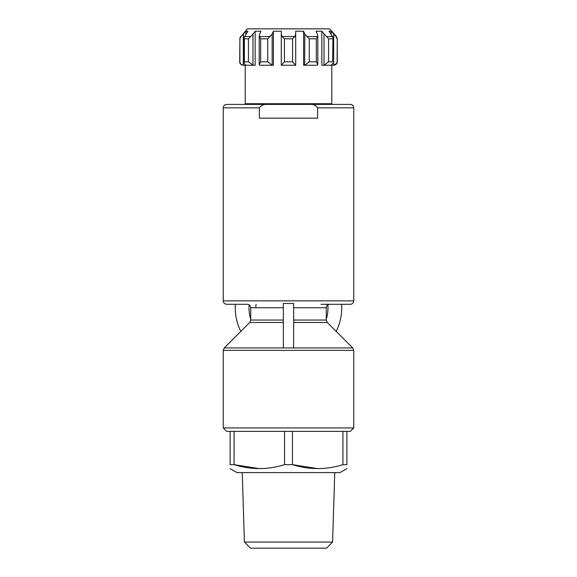 <?xml version="1.0" encoding="UTF-8"?>
<svg xmlns="http://www.w3.org/2000/svg" width="577" height="577" viewBox="0 0 577 577"><rect width="100%" height="100%" fill="white"/><g stroke="black" fill="none" stroke-linecap="round" stroke-linejoin="round"><path stroke-width="0.87" d="M353.759 107.841L353.759 300.862L223.241 300.862L223.241 107.841L259.354 107.841L259.354 118.148L317.646 118.148L317.646 107.841L353.759 107.841C353.55 105.757 352.41 104.61 350.318 104.408L308.818 104.408C312.64 103.918 315.583 105.064 317.646 107.841M259.354 107.841C261.395 105.072 264.338 103.925 268.182 104.408L226.682 104.408C224.59 104.61 223.45 105.757 223.241 107.841M308.818 104.408L268.182 104.408M293.65 347.938L283.35 347.938M283.35 320.047L250.721 320.047L250.721 307.736C250.519 305.644 249.372 304.505 247.288 304.295L226.682 304.295C224.59 304.093 223.45 302.947 223.241 300.862M353.759 300.862C353.55 302.947 352.41 304.093 350.318 304.295L329.712 304.295C327.628 304.505 326.481 305.644 326.279 307.736L293.65 307.736M350.318 304.295L320.949 304.295M283.35 347.78L283.35 303.444L293.65 303.444L293.65 347.78M342.933 464.658C326.207 469.88 309.38 469.88 292.452 464.658L284.548 464.658L284.548 431.38L342.933 431.38L342.933 464.658L346.885 464.658L346.885 431.38L350.318 431.38L353.759 427.939L353.759 350.369L223.241 350.369L223.241 427.939L353.759 427.939M342.933 431.38L346.885 431.38M284.548 464.658C267.815 469.88 250.995 469.88 234.067 464.658L230.115 464.658C230.115 469.873 230.115 469.873 230.115 464.658L230.115 431.38L284.548 431.38M259.304 468.625L234.067 464.658L234.067 431.38M243.739 65.259L243.321 65.23C241.15 64.617 240.01 63.484 239.902 61.818L239.729 61.818C239.578 61.84 239.693 64.725 243.162 65.259L245.831 65.237M331.169 65.237L333.838 65.259C337.307 64.725 337.422 61.84 337.271 61.818L337.271 38.825L336.427 36.575L336.009 36.575L337.098 38.825L336.009 36.575L331.169 31.223L329.056 31.223L332.951 37.411L332.619 61.818L332.951 37.411M332.619 61.818L328.558 61.818L324.022 65.23L328.558 61.818L328.558 38.825L321.843 31.223L321.843 65.259L331.234 65.23L332.951 63.239M316.319 61.818L309.279 61.818L304.844 65.23L309.279 61.818L309.279 38.825L304.844 34.065L303.589 31.223L303.589 65.259L317.126 65.259L317.79 64.581L316.319 61.818L316.319 38.825L317.711 36.575L317.336 34.065L316.081 31.223L321.843 31.223M292.561 61.818L284.439 61.818L281.287 65.23L295.712 65.259L292.561 61.818L292.561 38.825L294.797 36.575L295.712 34.065L295.712 31.223L295.712 65.259M267.721 61.818L260.681 61.818L259.21 64.581L259.874 65.259L273.411 65.259L273.411 31.223L272.156 34.065L267.721 38.825L267.721 61.818L272.156 65.23L272.156 34.065M253.346 65.259L248.442 61.818L244.381 61.818L244.049 63.239L245.766 65.23L255.157 65.259L255.157 31.223L252.978 34.065L255.157 31.223L260.919 31.223L259.664 34.065L259.289 36.575L260.681 38.825L267.721 38.825M337.271 61.818L337.098 61.818C336.997 63.477 335.857 64.61 333.679 65.23L336.463 63.549M333.679 34.065L333.679 65.23L333.261 65.259M324.022 34.065L324.022 65.23L323.654 65.259M304.844 34.065L304.634 65.259M239.902 61.818L239.902 38.825L240.991 36.575L245.831 31.223L247.944 31.223L244.049 37.411L244.381 38.825L248.442 38.825L252.978 34.065L252.978 65.23M294.797 36.575L282.203 36.575L281.287 34.065L282.203 36.575L284.439 38.825L292.561 38.825M240.991 36.575L247.288 28.85L329.712 28.85L336.427 36.575M270.195 36.575L259.289 36.575L259.203 35.947M281.287 65.23L281.287 31.223L273.411 31.223M303.589 31.223L295.712 31.223M317.797 35.947L317.711 36.575L306.805 36.575M230.115 468.625L236.981 472.592L340.019 472.592L346.885 468.625M292.452 431.38L292.452 464.658L317.696 468.625M346.885 464.658C346.885 469.873 346.885 469.873 346.885 464.658M223.241 427.939L226.682 431.38L230.115 431.38M245.225 65.259L245.225 103.723L331.775 103.723L331.775 65.259M245.831 33.985L245.831 31.223M331.169 33.985L331.169 31.223M255.871 307.736A32.629 32.629 0 0 1 256.051 304.295M250.721 319.254A39.496 39.496 0 0 1 249.113 304.822M327.887 304.822A39.496 39.496 0 0 1 326.279 319.254M341.627 304.295A53.235 53.235 0 0 1 336.196 331.386M240.804 331.386A53.235 53.235 0 0 1 235.373 304.295M244.41 542.077L250.476 548.15L326.524 548.15L332.59 542.077L244.41 542.077L242.239 472.592M250.721 320.047L249.711 322.478L283.35 322.478M250.721 307.736L283.35 307.736M293.65 322.478L327.289 322.478L352.749 347.938L353.759 350.369M249.711 322.478L224.251 347.938L352.749 347.938M293.65 320.047L326.279 320.047L326.279 307.736M239.729 61.818L239.902 38.825M337.098 61.818L337.271 38.825M328.558 38.825L332.619 38.825M309.279 38.825L316.319 38.825M260.681 61.818L260.681 38.825M248.442 61.818L248.442 38.825M244.381 61.818L244.381 38.825M326.495 36.575L332.792 36.575M244.208 36.575L250.505 36.575M284.439 61.818L284.439 38.825M243.321 65.23L243.321 34.065M327.289 322.478L326.279 320.047M240.573 36.575L239.729 38.825M224.251 347.938L223.241 350.369M310.253 104.408L310.253 103.723M266.747 104.408L266.747 103.723M244.049 63.239L244.049 37.411M259.203 64.581L259.203 36.077M317.797 64.581L317.797 36.077M332.59 542.077L334.761 472.592"/></g></svg>
